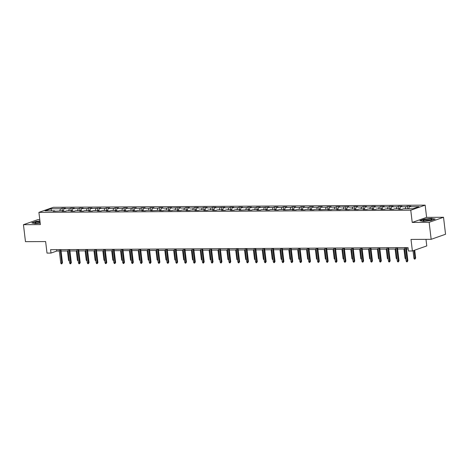 <?xml version="1.0" encoding="UTF-8"?>
<svg xmlns="http://www.w3.org/2000/svg" width="469" height="469" viewBox="0 0 469 469"><rect width="100%" height="100%" fill="white"/><g stroke="black" fill="none" stroke-linecap="round" stroke-linejoin="round"><path stroke-width="0.7" d="M39.777 219.627L37.837 219.639L23.45 224.692L25.473 241.67L45.628 241.553L47.006 253.102L50.98 253.078L56.813 251.026L59.323 251.015M425.149 205.146L53.296 207.31L38.909 212.369L410.762 210.206L425.149 205.146L426.608 217.376L412.222 222.429L429.141 222.329L443.527 217.276L426.608 217.376M443.527 217.276L445.55 234.254L431.163 239.313L411.008 239.43L412.386 250.974L426.772 245.92L425.987 239.342M429.141 222.329L431.163 239.313M55.096 211.302L54.674 210.81L53.255 211.308L63.526 210.763L62.107 211.261L65.513 211.238L66.938 210.739L72.384 210.71L70.966 211.208L74.372 211.185L75.79 210.687L81.243 210.657L79.824 211.156L83.23 211.138L84.649 210.64L90.101 210.604L88.676 211.103L92.088 211.085L93.507 210.587L98.953 210.552L97.534 211.05L100.941 211.032L102.359 210.534L107.811 210.505L106.393 211.003L109.799 210.98L111.217 210.481L116.67 210.452L115.251 210.95L118.657 210.927L120.076 210.429L125.522 210.399L124.103 210.898L127.509 210.88L128.928 210.382L134.38 210.347L132.962 210.845L136.368 210.827L137.786 210.329L143.238 210.294L141.82 210.792L145.226 210.774L146.645 210.276L152.091 210.247L150.672 210.745L160.949 210.194L159.53 210.692L162.936 210.675L164.355 210.171L169.807 210.141L168.389 210.64L171.795 210.622L173.213 210.124L178.66 210.089L177.241 210.587L180.647 210.569L182.066 210.071L187.518 210.036L186.099 210.54L189.505 210.517L190.924 210.018L196.376 209.989L194.957 210.487L198.364 210.464L199.782 209.965L205.229 209.936L203.81 210.434L207.216 210.417L208.635 209.913L214.087 209.883L212.668 210.382L216.074 210.364L217.493 209.866L222.945 209.831L221.526 210.329L224.932 210.311L226.351 209.813L231.797 209.784L230.379 210.282L233.785 210.259L235.204 209.76L240.656 209.731L239.237 210.229L249.514 209.678L248.095 210.176L251.501 210.159L252.92 209.661L258.366 209.625L256.948 210.124L260.354 210.106L261.778 209.608L267.224 209.573L265.806 210.071L269.212 210.053L270.631 209.555L276.083 209.526L274.664 210.024L278.07 210.001L279.489 209.502L284.941 209.473L283.516 209.971L293.793 209.42L292.375 209.919L295.781 209.901L297.199 209.403L302.652 209.367L301.233 209.866L304.639 209.848L306.058 209.35L311.51 209.315L310.091 209.813L313.497 209.795L314.916 209.297L320.362 209.268L318.943 209.766L329.22 209.215L327.802 209.713L331.208 209.696L332.627 209.192L338.079 209.162L336.66 209.661L340.066 209.643L341.485 209.145L346.931 209.11L345.512 209.608L348.918 209.59L350.337 209.092L355.789 209.057L354.371 209.561L357.777 209.537L359.195 209.039L364.648 209.01L363.229 209.508L366.635 209.485L368.054 208.986L373.5 208.957L372.081 209.455L375.487 209.438L376.906 208.934L382.358 208.904L380.939 209.403L384.346 209.385L385.764 208.887L391.216 208.852L389.798 209.35L393.204 209.332L394.622 208.834L400.069 208.805L398.65 209.303L402.056 209.28L403.475 208.781L413.13 208.728L419.04 206.647L409.384 206.706L410.809 206.208L407.397 206.225L407.702 208.758M54.674 210.81L45.024 210.868L50.933 208.793L60.583 208.734L62.002 208.236L62.301 210.769M407.397 206.225L405.978 206.723L400.532 206.759L401.951 206.254L398.544 206.278L397.126 206.776L391.674 206.806L393.092 206.307L389.686 206.331L388.268 206.829L382.815 206.858L384.234 206.36L380.828 206.378L379.409 206.882L373.963 206.911L375.382 206.413L371.976 206.43L370.557 206.929L365.105 206.964L366.524 206.466L363.117 206.483L361.699 206.981L356.247 207.017L357.665 206.512L354.259 206.536L352.84 207.034L347.394 207.064L348.813 206.565L338.536 207.116L339.955 206.618L336.549 206.636L335.13 207.134L329.678 207.169L331.096 206.671L327.69 206.688L326.272 207.187L320.825 207.222L322.244 206.723L318.838 206.741L317.419 207.239L311.967 207.269L313.386 206.77L309.98 206.794L308.561 207.292L303.109 207.321L304.528 206.823L301.121 206.847L299.703 207.345L294.256 207.374L295.675 206.876L292.269 206.893L290.85 207.392L285.398 207.427L286.817 206.929L283.411 206.946L281.992 207.445L276.54 207.48L277.959 206.981L274.553 206.999L273.134 207.497L267.688 207.527L269.106 207.028L258.829 207.579L260.248 207.081L256.842 207.099L255.423 207.603L249.971 207.632L251.39 207.134L247.984 207.151L246.565 207.65L241.119 207.685L242.537 207.187L239.131 207.204L237.707 207.703L232.261 207.738L233.679 207.234L230.273 207.257L228.854 207.755L223.402 207.785L224.821 207.286L214.544 207.837L215.969 207.339L212.563 207.357L211.138 207.861L205.692 207.89L207.11 207.392L203.704 207.409L202.286 207.908L196.833 207.943L198.252 207.445L194.846 207.462L193.427 207.96L187.975 207.996L189.394 207.491L185.988 207.515L184.569 208.013L179.123 208.043L180.542 207.544L170.265 208.095L171.683 207.597L168.277 207.615L166.858 208.113L161.406 208.148L162.825 207.65L159.419 207.667L158 208.166L152.554 208.201L153.973 207.703L150.567 207.72L149.148 208.218L143.696 208.248L145.114 207.749L141.708 207.773L140.29 208.271L134.838 208.3L136.256 207.802L132.85 207.826L131.431 208.324L125.985 208.353L127.404 207.855L123.998 207.873L122.579 208.371L117.127 208.406L118.546 207.908L115.14 207.925L113.721 208.424L108.269 208.459L109.687 207.96L106.281 207.978L104.863 208.476L99.416 208.506L100.835 208.007L90.558 208.558L91.977 208.06L88.571 208.078L87.152 208.582L81.7 208.611L83.119 208.113L79.712 208.13L78.294 208.629L72.847 208.664L74.266 208.166L70.86 208.183L69.441 208.682L63.989 208.717L65.408 208.213L62.002 208.236M412.386 250.974L408.411 250.997L408.007 247.603L50.576 249.684L50.98 253.078M63.954 211.249L63.526 210.763M63.989 208.717L63.215 210.763M69.441 208.682L68.667 210.728M72.806 211.197L72.384 210.71M72.847 208.664L72.074 210.71M78.294 208.629L77.52 210.681M81.665 211.144L81.243 210.657M81.7 208.611L80.926 210.657M87.152 208.582L86.378 210.628M90.523 211.091L90.101 210.604M90.558 208.558L89.784 210.604M96.01 208.529L95.236 210.575M99.375 211.044L98.953 210.552M99.416 208.506L98.642 210.558M104.863 208.476L104.095 210.522M108.233 210.991L107.811 210.505M108.269 208.459L107.501 210.505M113.721 208.424L112.947 210.47M117.092 210.939L116.67 210.452M117.127 208.406L116.353 210.452M122.579 208.371L121.805 210.423M125.944 210.886L125.522 210.399M125.985 208.353L125.211 210.399M131.431 208.324L130.663 210.37M134.802 210.833L134.38 210.347M134.838 208.3L134.07 210.347M140.29 208.271L139.516 210.317M143.661 210.786L143.238 210.294M143.696 208.248L142.922 210.3M149.148 208.218L148.374 210.264M152.513 210.733L152.091 210.247M152.554 208.201L151.78 210.247M158 208.166L157.232 210.218M161.371 210.681L160.949 210.194M161.406 208.148L160.638 210.194M166.858 208.113L166.085 210.165M170.229 210.628L169.807 210.141M170.265 208.095L169.491 210.141M175.717 208.066L174.943 210.112M179.082 210.575L178.66 210.089M179.123 208.043L178.349 210.094M184.569 208.013L183.801 210.059M187.94 210.528L187.518 210.036M187.975 207.996L187.207 210.042M193.427 207.96L192.653 210.006M196.798 210.475L196.376 209.989M196.833 207.943L196.06 209.989M202.286 207.908L201.512 209.96M205.651 210.423L205.229 209.936M205.692 207.89L204.918 209.936M211.138 207.861L210.37 209.907M214.509 210.37L214.087 209.883M214.544 207.837L213.776 209.883M219.996 207.808L219.222 209.854M223.367 210.323L222.945 209.831M223.402 207.785L222.628 209.836M228.854 207.755L228.081 209.801M232.225 210.27L231.797 209.784M232.261 207.738L231.487 209.784M237.707 207.703L236.939 209.749M241.078 210.218L240.656 209.731M241.119 207.685L240.345 209.731M246.565 207.65L245.791 209.702M249.936 210.165L249.514 209.678M249.971 207.632L249.197 209.678M255.423 207.603L254.649 209.649M258.794 210.112L258.366 209.625M258.829 207.579L258.056 209.625M264.282 207.55L263.508 209.596M267.647 210.065L267.224 209.573M267.688 207.527L266.914 209.579M273.134 207.497L272.36 209.543M276.505 210.012L276.083 209.526M276.54 207.48L275.766 209.526M281.992 207.445L281.218 209.491M285.363 209.96L284.941 209.473M285.398 207.427L284.624 209.473M290.85 207.392L290.077 209.444M294.215 209.907L293.793 209.42M294.256 207.374L293.483 209.42M299.703 207.345L298.929 209.391M303.074 209.854L302.652 209.367M303.109 207.321L302.341 209.367M308.561 207.292L307.787 209.338M311.932 209.807L311.51 209.315M311.967 207.269L311.193 209.321M317.419 207.239L316.645 209.285M320.784 209.754L320.362 209.268M320.825 207.222L320.051 209.268M326.272 207.187L325.504 209.238M329.643 209.702L329.22 209.215M329.678 207.169L328.91 209.215M335.13 207.134L334.356 209.186M338.501 209.649L338.079 209.162M338.536 207.116L337.762 209.162M343.988 207.087L343.214 209.133M347.353 209.596L346.931 209.11M347.394 207.064L346.62 209.115M352.84 207.034L352.072 209.08M356.211 209.549L355.789 209.057M356.247 207.017L355.479 209.063M361.699 206.981L360.925 209.027M365.07 209.496L364.648 209.01M365.105 206.964L364.331 209.01M370.557 206.929L369.783 208.981M373.922 209.444L373.5 208.957M373.963 206.911L373.189 208.957M379.409 206.882L378.641 208.928M382.78 209.391L382.358 208.904M382.815 206.858L382.047 208.904M388.268 206.829L387.494 208.875M391.638 209.344L391.216 208.852M391.674 206.806L390.9 208.857M397.126 206.776L396.352 208.822M400.491 209.291L400.069 208.805M400.532 206.759L399.758 208.805M405.978 206.723L405.21 208.769M409.384 206.706L408.616 208.752M412.222 222.429L410.762 210.206M23.45 224.692L40.369 224.592L38.909 212.369M61.076 251.003L68.181 250.962M69.928 250.95L77.033 250.909M78.786 250.903L85.891 250.862M87.644 250.851L94.75 250.809M96.497 250.798L103.602 250.757M105.355 250.745L112.46 250.704M114.213 250.692L121.319 250.651M123.066 250.645L130.171 250.604M131.924 250.593L139.029 250.552M140.782 250.54L147.887 250.499M149.634 250.487L156.746 250.446M158.493 250.44L165.598 250.393M167.351 250.387L174.456 250.346M176.203 250.335L183.315 250.294M185.062 250.282L192.167 250.241M193.92 250.229L201.025 250.188M202.778 250.182L209.883 250.141M211.63 250.129L218.736 250.088M220.489 250.077L227.594 250.036M229.347 250.024L236.452 249.983M238.199 249.971L245.305 249.93M247.057 249.924L254.163 249.883M255.916 249.871L263.021 249.83M264.768 249.819L271.873 249.778M273.626 249.766L280.732 249.725M282.485 249.713L289.59 249.672M291.337 249.666L298.442 249.625M300.195 249.614L307.301 249.572M309.053 249.561L316.159 249.52M317.906 249.508L325.011 249.467M326.764 249.461L333.869 249.414M335.622 249.408L342.728 249.367M344.475 249.356L351.586 249.315M353.333 249.303L360.438 249.262M362.191 249.25L369.296 249.209M371.043 249.203L378.155 249.162M379.902 249.15L387.007 249.109M388.76 249.098L395.865 249.057M397.618 249.045L404.724 249.004M406.471 248.992L408.171 248.986M50.933 208.793L51.584 210.827M60.583 208.734L59.809 210.78M56.649 249.649L56.813 251.026M398.544 206.278L398.843 208.811M389.686 206.331L389.991 208.863M380.828 206.378L381.133 208.91M371.976 206.43L372.275 208.963M363.117 206.483L363.422 209.016M354.259 206.536L354.564 209.068M345.407 206.589L345.706 209.115M336.549 206.636L336.853 209.168M327.69 206.688L327.995 209.221M318.838 206.741L319.137 209.274M309.98 206.794L310.279 209.326M301.121 206.847L301.426 209.373M292.269 206.893L292.568 209.426M283.411 206.946L283.71 209.479M274.553 206.999L274.857 209.532M265.7 207.052L265.999 209.584M256.842 207.099L257.141 209.631M247.984 207.151L248.289 209.684M239.131 207.204L239.43 209.737M230.273 207.257L230.572 209.79M221.415 207.31L221.72 209.842M212.563 207.357L212.862 209.889M203.704 207.409L204.003 209.942M194.846 207.462L195.151 209.995M185.988 207.515L186.293 210.048M177.135 207.568L177.434 210.094M168.277 207.615L168.582 210.147M159.419 207.667L159.724 210.2M150.567 207.72L150.866 210.253M141.708 207.773L142.013 210.305M132.85 207.826L133.155 210.352M123.998 207.873L124.297 210.405M115.14 207.925L115.444 210.458M106.281 207.978L106.586 210.511M97.429 208.031L97.728 210.563M88.571 208.078L88.87 210.61M79.712 208.13L80.017 210.663M70.86 208.183L71.159 210.716M431.867 218.331L424.222 219.123L419.89 220.647L423.202 221.38L430.847 220.582L435.179 219.064L431.89 218.548M39.935 220.987L36.131 221.386L31.798 222.904L35.111 223.637L40.193 223.109M405.579 247.62L407.174 261.01L407.878 260.764L407.209 261.837L407.174 261.01L406.154 261.016L404.554 247.626M407.878 260.764L406.306 247.614M407.209 261.837L406.641 261.843L406.154 261.016M415.651 258.032L414.983 259.105L414.414 259.111L413.928 258.284L415.651 258.032L414.713 250.159M414.983 259.105L414.01 250.405M413.928 258.284L413.031 250.751M425.618 219.562A4.502 0.715 -6.8 0 0 423.278 220.7A4.502 0.715 -6.8 0 0 429.481 220.418A4.502 0.715 -6.8 0 0 431.867 219.68A4.502 0.715 -6.8 0 0 430.407 219.105A4.502 0.715 -6.8 0 0 425.618 219.562M430.296 220.242A3.084 0.492 -6.8 0 0 426.321 220.5A3.084 0.492 -6.8 0 0 424.937 220.881M420.242 220.723L424.339 219.281L431.744 218.513L434.81 219.193M39.994 221.474A4.502 0.715 -6.8 0 0 35.187 222.957A4.502 0.715 -6.8 0 0 36.934 223.138A4.502 0.715 -6.8 0 0 40.164 222.881M32.15 222.986L36.248 221.544L39.959 221.157M40.117 222.499A3.084 0.492 -6.8 0 0 36.846 223.138M396.721 247.667L398.322 261.063L399.019 260.817L398.351 261.89L398.322 261.063L397.296 261.069L395.701 247.673M399.019 260.817L397.448 247.667M398.351 261.89L397.782 261.895L397.296 261.069M387.863 247.72L389.463 261.11L390.161 260.87L389.499 261.942L389.463 261.11L388.443 261.116L386.843 247.726M390.161 260.87L388.596 247.714M389.499 261.942L388.93 261.948L388.443 261.116M405.931 259.158L405.075 258.331L403.961 249.01M405.075 258.331L405.832 258.331M397.073 259.21L396.217 258.384L395.103 249.062M396.217 258.384L396.979 258.378M379.011 247.773L380.605 261.163L381.309 260.916L380.64 261.995L380.605 261.163L379.585 261.169L377.985 247.779M381.309 260.916L379.738 247.767M380.64 261.995L380.072 261.995L379.585 261.169M370.152 247.825L371.747 261.215L372.45 260.969L371.782 262.048L371.747 261.215L370.727 261.221L369.132 247.831M372.45 260.969L370.879 247.82M371.782 262.048L371.214 262.048L370.727 261.221M361.294 247.872L362.895 261.268L363.592 261.022L362.93 262.095L362.895 261.268L361.869 261.274L360.274 247.878M363.592 261.022L362.027 247.872M362.93 262.095L362.361 262.101L361.869 261.274M388.221 259.263L387.359 258.437L386.251 249.109M387.359 258.437L388.121 258.431M379.362 259.316L378.506 258.489L377.393 249.162M378.506 258.489L379.263 258.483M370.504 259.363L369.648 258.542L368.534 249.215M369.648 258.542L370.41 258.536M352.442 247.925L354.036 261.321L354.734 261.075L354.072 262.148L354.036 261.321L353.016 261.327L351.416 247.931M354.734 261.075L353.169 247.925M354.072 262.148L353.503 262.153L353.016 261.327M361.652 259.416L360.79 258.589L359.682 249.268M360.79 258.589L361.552 258.589M343.584 247.978L345.178 261.368L345.882 261.122L345.213 262.2L345.178 261.368L344.158 261.374L342.563 247.984M345.882 261.122L344.31 247.972M345.213 262.2L344.645 262.2L344.158 261.374M352.794 259.468L351.932 258.642L350.824 249.32M351.932 258.642L352.694 258.636M334.725 248.031L336.326 261.421L337.023 261.174L336.355 262.253L336.326 261.421L335.3 261.426L333.705 248.037M337.023 261.174L335.458 248.025M336.355 262.253L335.792 262.253L335.3 261.426M343.935 259.521L343.079 258.695L341.965 249.367M343.079 258.695L343.836 258.689M325.873 248.083L327.468 261.473L328.165 261.227L327.503 262.306L327.468 261.473L326.447 261.479L324.847 248.089M328.165 261.227L326.6 248.078M327.503 262.306L326.934 262.306L326.447 261.479M335.083 259.568L334.221 258.747L333.107 249.42M334.221 258.747L334.983 258.741M317.015 248.13L318.609 261.526L319.313 261.28L318.644 262.353L318.609 261.526L317.589 261.532L315.995 248.136M319.313 261.28L317.742 248.13M318.644 262.353L318.076 262.359L317.589 261.532M326.225 259.621L325.363 258.8L324.255 249.473M325.363 258.8L326.125 258.794M308.156 248.183L309.757 261.579L310.455 261.333L309.786 262.406L309.757 261.579L308.731 261.585L307.136 248.189M310.455 261.333L308.889 248.177M309.786 262.406L309.223 262.411L308.731 261.585M317.366 259.674L316.511 258.847L315.397 249.526M316.511 258.847L317.267 258.847M299.304 248.236L300.899 261.626L301.596 261.38L300.934 262.458L300.899 261.626L299.879 261.632L298.278 248.242M301.596 261.38L300.031 248.23M300.934 262.458L300.365 262.458L299.879 261.632M308.514 259.726L307.652 258.9L306.538 249.578M307.652 258.9L308.414 258.894M290.446 248.289L292.04 261.679L292.744 261.432L292.076 262.511L292.04 261.679L291.02 261.684L289.426 248.294M292.744 261.432L291.173 248.283M292.076 262.511L291.507 262.511L291.02 261.684M299.656 259.779L298.794 258.952L297.686 249.625M298.794 258.952L299.556 258.947M281.588 248.341L283.188 261.731L283.886 261.485L283.217 262.558L283.188 261.731L282.162 261.737L280.568 248.347M283.886 261.485L282.32 248.336M283.217 262.558L282.655 262.564L282.162 261.737M290.798 259.826L289.942 259.005L288.828 249.678M289.942 259.005L290.698 258.999M272.735 248.388L274.33 261.784L275.027 261.538L274.365 262.611L274.33 261.784L273.31 261.79L271.709 248.394M275.027 261.538L273.462 248.388M274.365 262.611L273.796 262.617L273.31 261.79M281.945 259.879L281.083 259.058L279.97 249.731M281.083 259.058L281.846 259.052M263.877 248.441L265.472 261.837L266.175 261.591L265.507 262.663L265.472 261.837L264.452 261.843L262.857 248.447M266.175 261.591L264.604 248.435M265.507 262.663L264.938 262.669L264.452 261.843M273.087 259.932L272.225 259.105L271.117 249.784M272.225 259.105L272.987 259.105M255.019 248.494L256.619 261.884L257.317 261.638L256.649 262.716L256.619 261.884L255.593 261.89L253.999 248.5M257.317 261.638L255.752 248.488M256.649 262.716L256.086 262.716L255.593 261.89M264.229 259.984L263.373 259.158L262.259 249.836M263.373 259.158L264.129 259.152M246.166 248.547L247.761 261.937L248.459 261.69L247.796 262.769L247.761 261.937L246.741 261.942L245.14 248.552M248.459 261.69L246.893 248.541M247.796 262.769L247.227 262.769L246.741 261.942M255.376 260.037L254.515 259.21L253.401 249.883M254.515 259.21L255.277 259.205M237.308 248.599L238.903 261.989L239.606 261.743L238.938 262.816L238.903 261.989L237.883 261.995L236.288 248.605M239.606 261.743L238.035 248.593M238.938 262.816L238.369 262.822L237.883 261.995M246.518 260.084L245.656 259.263L244.548 249.936M245.656 259.263L246.418 259.257M228.45 248.646L230.05 262.042L230.748 261.796L230.08 262.869L230.05 262.042L229.024 262.048L227.43 248.652M230.748 261.796L229.177 248.646M230.08 262.869L229.511 262.875L229.024 262.048M237.66 260.137L236.804 259.31L235.69 249.989M236.804 259.31L237.56 259.31M219.592 248.699L221.192 262.089L221.89 261.849L221.227 262.921L221.192 262.089L220.172 262.095L218.572 248.705M221.89 261.849L220.324 248.693M221.227 262.921L220.659 262.927L220.172 262.095M228.802 260.189L227.946 259.363L226.832 250.041M227.946 259.363L228.708 259.357M210.739 248.752L212.334 262.142L213.037 261.895L212.369 262.974L212.334 262.142L211.314 262.148L209.719 248.758M213.037 261.895L211.466 248.746M212.369 262.974L211.8 262.974L211.314 262.148M219.949 260.242L219.087 259.416L217.979 250.088M219.087 259.416L219.85 259.41M201.881 248.805L203.482 262.194L204.179 261.948L203.511 263.027L203.482 262.194L202.456 262.2L200.861 248.81M204.179 261.948L202.608 248.799M203.511 263.027L202.942 263.027L202.456 262.2M211.091 260.295L210.235 259.468L209.121 250.141M210.235 259.468L210.991 259.463M193.023 248.851L194.623 262.247L195.321 262.001L194.658 263.074L194.623 262.247L193.603 262.253L192.003 248.857M195.321 262.001L193.756 248.851M194.658 263.074L194.09 263.08L193.603 262.253M202.233 260.342L201.377 259.521L200.263 250.194M201.377 259.521L202.139 259.515M184.17 248.904L185.765 262.3L186.469 262.054L185.8 263.127L185.765 262.3L184.745 262.306L183.144 248.91M186.469 262.054L184.897 248.904M185.8 263.127L185.232 263.132L184.745 262.306M193.38 260.395L192.519 259.568L191.411 250.247M192.519 259.568L193.281 259.568M175.312 248.957L176.907 262.347L177.61 262.101L176.942 263.179L176.907 262.347L175.887 262.353L174.292 248.963M177.61 262.101L176.039 248.951M176.942 263.179L176.373 263.185L175.887 262.353M184.522 260.447L183.666 259.621L182.552 250.299M183.666 259.621L184.423 259.615M166.454 249.01L168.054 262.4L168.752 262.153L168.09 263.232L168.054 262.4L167.028 262.406L165.434 249.016M168.752 262.153L167.187 249.004M168.09 263.232L167.521 263.232L167.028 262.406M175.664 260.5L174.808 259.674L173.694 250.346M174.808 259.674L175.57 259.668M157.602 249.062L159.196 262.452L159.894 262.206L159.231 263.285L159.196 262.452L158.176 262.458L156.576 249.068M159.894 262.206L158.329 249.057M159.231 263.285L158.663 263.285L158.176 262.458M166.812 260.547L165.95 259.726L164.842 250.399M165.95 259.726L166.712 259.72M148.743 249.109L150.338 262.505L151.041 262.259L150.373 263.332L150.338 262.505L149.318 262.511L147.723 249.115M151.041 262.259L149.47 249.109M150.373 263.332L149.804 263.338L149.318 262.511M157.953 260.6L157.097 259.779L155.984 250.452M157.097 259.779L157.854 259.773M139.885 249.162L141.486 262.558L142.183 262.312L141.521 263.385L141.486 262.558L140.46 262.564L138.865 249.168M142.183 262.312L140.618 249.156M141.521 263.385L140.952 263.39L140.46 262.564M149.095 260.653L148.239 259.826L147.125 250.505M148.239 259.826L148.995 259.826M131.033 249.215L132.627 262.605L133.325 262.359L132.663 263.437L132.627 262.605L131.607 262.611L130.007 249.221M133.325 262.359L131.76 249.209M132.663 263.437L132.094 263.437L131.607 262.611M140.243 260.705L139.381 259.879L138.267 250.557M139.381 259.879L140.143 259.873M122.175 249.268L123.769 262.658L124.473 262.411L123.804 263.49L123.769 262.658L122.749 262.663L121.154 249.274M124.473 262.411L122.901 249.262M123.804 263.49L123.236 263.49L122.749 262.663M131.384 260.758L130.523 259.932L129.415 250.604M130.523 259.932L131.285 259.926M113.316 249.32L114.917 262.71L115.614 262.464L114.946 263.537L114.917 262.71L113.891 262.716L112.296 249.326M115.614 262.464L114.049 249.315M114.946 263.537L114.383 263.543L113.891 262.716M122.526 260.805L121.67 259.984L120.556 250.657M121.67 259.984L122.427 259.978M104.464 249.367L106.058 262.763L106.756 262.517L106.094 263.59L106.058 262.763L105.038 262.769L103.438 249.373M106.756 262.517L105.191 249.367M106.094 263.59L105.525 263.596L105.038 262.769M113.674 260.858L112.812 260.037L111.698 250.71M112.812 260.037L113.574 260.031M95.606 249.42L97.2 262.816L97.904 262.57L97.235 263.642L97.2 262.816L96.18 262.822L94.586 249.426M97.904 262.57L96.333 249.414M97.235 263.642L96.667 263.648L96.18 262.822M104.816 260.911L103.954 260.084L102.846 250.763M103.954 260.084L104.716 260.084M86.747 249.473L88.348 262.863L89.046 262.617L88.377 263.695L88.348 262.863L87.322 262.869L85.727 249.479M89.046 262.617L87.48 249.467M88.377 263.695L87.814 263.695L87.322 262.869M95.957 260.963L95.101 260.137L93.988 250.815M95.101 260.137L95.858 260.131M77.895 249.526L79.49 262.916L80.187 262.669L79.525 263.748L79.49 262.916L78.47 262.921L76.869 249.531M80.187 262.669L78.622 249.52M79.525 263.748L78.956 263.748L78.47 262.921M87.105 261.016L86.243 260.189L85.129 250.862M86.243 260.189L87.005 260.184M69.037 249.578L70.631 262.968L71.335 262.722L70.667 263.795L70.631 262.968L69.611 262.974L68.017 249.584M71.335 262.722L69.764 249.572M70.667 263.795L70.098 263.801L69.611 262.974M78.247 261.063L77.385 260.242L76.277 250.915M77.385 260.242L78.147 260.236M60.179 249.625L61.779 263.021L62.477 262.775L61.808 263.848L61.779 263.021L60.753 263.027L59.158 249.631M62.477 262.775L60.911 249.625M61.808 263.848L61.246 263.854L60.753 263.027M69.389 261.116L68.533 260.289L67.419 250.968M68.533 260.289L69.289 260.289"/></g></svg>
